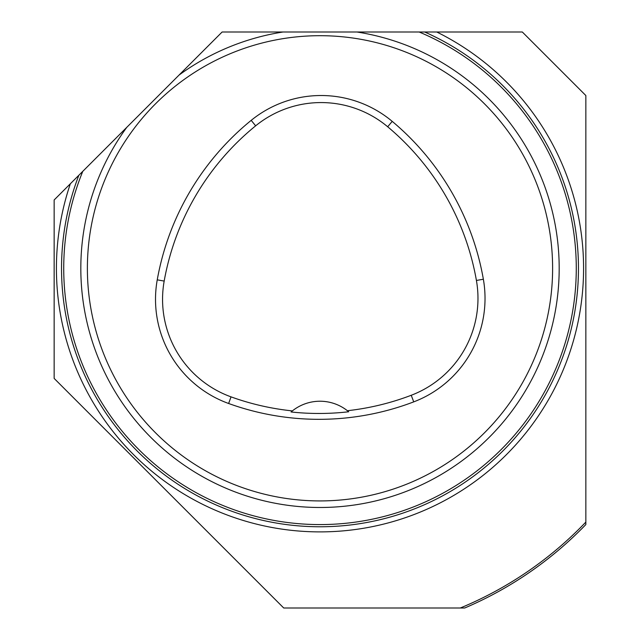<?xml version="1.0" encoding="UTF-8"?>
<svg xmlns="http://www.w3.org/2000/svg" width="640" height="640" viewBox="0 0 640 640"><rect width="100%" height="100%" fill="white"/><g stroke="black" fill="none" stroke-linecap="round" stroke-linejoin="round"><path stroke-width="0.96" d="M424.696 32L522.32 32L585.848 95.528L585.848 524.544A369.232 369.232 0 0 1 464.712 608L283.728 608L54.152 378.424L54.152 199.968L222.12 32L424.696 32A258.464 258.464 0 0 1 557.976 369.152A258.464 258.464 0 0 1 223.032 507.888A258.464 258.464 0 0 1 78.872 175.24A258.464 258.464 0 0 0 223.032 507.888A258.464 258.464 0 0 0 557.976 369.152A258.464 258.464 0 0 0 424.696 32M585.848 455.88L585.848 449.968M585.848 340.68L585.848 334.768M87.384 268.304A232.616 232.616 0 0 1 436.304 66.856A232.616 232.616 0 0 1 436.304 469.76A232.616 232.616 0 0 1 87.384 268.304M157.24 279.84A265.848 265.848 0 0 1 251.2 120.352A110.768 110.768 0 0 1 392.216 121.368A265.848 265.848 0 0 1 483.36 279.232A110.768 110.768 0 0 1 413.736 401.872A265.848 265.848 0 0 1 228.632 403.496A110.768 110.768 0 0 1 157.24 279.84L164.176 281.08A258.8 258.8 0 0 1 255.648 125.824A103.72 103.72 0 0 1 387.688 126.776A258.8 258.8 0 0 1 476.416 280.456A103.72 103.72 0 0 1 411.224 395.28A258.8 258.8 0 0 1 347.392 410.712L348.688 411.768A259.992 259.992 0 0 1 291.08 411.968L292.368 410.904A258.8 258.8 0 0 1 231.024 396.864A103.72 103.72 0 0 1 164.176 281.08M291.08 411.968A44.304 44.304 0 0 1 347.392 410.712M436.76 32A263.576 263.576 0 0 1 561.232 374.52A263.576 263.576 0 0 1 224.528 513.992A263.576 263.576 0 0 1 70.344 183.776M460.296 608A367.528 367.528 0 0 0 585.848 522.08M179.056 75.064A239.184 239.184 0 0 1 283.024 32M356.976 32A239.184 239.184 0 0 1 559.184 268.304A239.184 239.184 0 0 1 245.88 495.712A239.184 239.184 0 0 1 126.76 127.36M82.784 171.336A256.272 256.272 0 0 0 222.296 505.224A256.272 256.272 0 0 0 556.616 366.744A256.272 256.272 0 0 0 419.168 32M585.848 524.544A369.232 369.232 0 0 1 464.712 608M255.648 125.824L251.2 120.352M387.688 126.776L392.216 121.368M476.416 280.456L483.36 279.232M411.224 395.28L413.736 401.872M231.024 396.864L228.632 403.496"/></g></svg>
